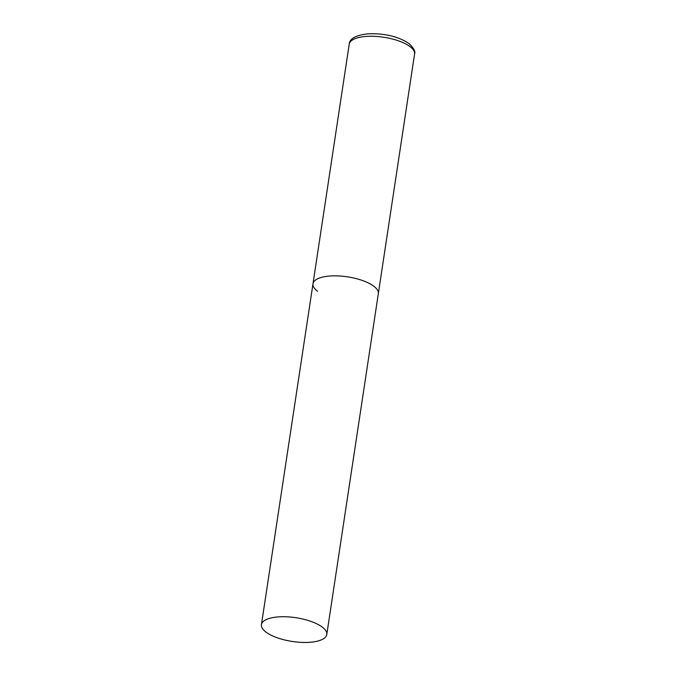 <?xml version="1.0" encoding="UTF-8"?>
<svg xmlns="http://www.w3.org/2000/svg" width="676" height="676" viewBox="0 0 676 676"><rect width="100%" height="100%" fill="white"/><g stroke="black" fill="none" stroke-linecap="round" stroke-linejoin="round"><path stroke-width="1.01" d="M373.743 286.168A33.039 12.007 8.6 0 1 378.332 293.646A33.039 12.007 -171.4 0 0 362.581 280.54A33.039 12.007 -171.4 0 0 328.874 276.104A33.039 12.007 -171.4 0 0 312.988 283.768A33.039 12.007 8.6 0 1 337.823 275.909A33.039 12.007 8.6 0 1 373.743 286.168M317.568 291.255A33.039 12.007 8.6 0 1 312.988 283.768L349.222 44.177A33.039 12.007 8.6 0 1 374.056 36.318A33.039 12.007 8.6 0 1 409.986 46.568A33.039 12.007 8.6 0 1 414.565 54.055C415.689 51.63 413.813 48.114 408.929 43.517C396.643 35.304 381.61 33.352 368.276 33.8C355.914 35.135 349.56 38.591 349.222 44.177M277.321 616.985A33.039 12.007 -171.4 0 0 261.435 624.649A33.039 12.007 -171.4 0 0 277.185 637.755A33.039 12.007 -171.4 0 0 310.884 642.2A33.039 12.007 -171.4 0 0 326.778 634.536A33.039 12.007 -171.4 0 0 311.028 621.43A33.039 12.007 -171.4 0 0 277.321 616.985M326.778 634.536L414.565 54.055M312.988 283.768L261.435 624.649"/></g></svg>
